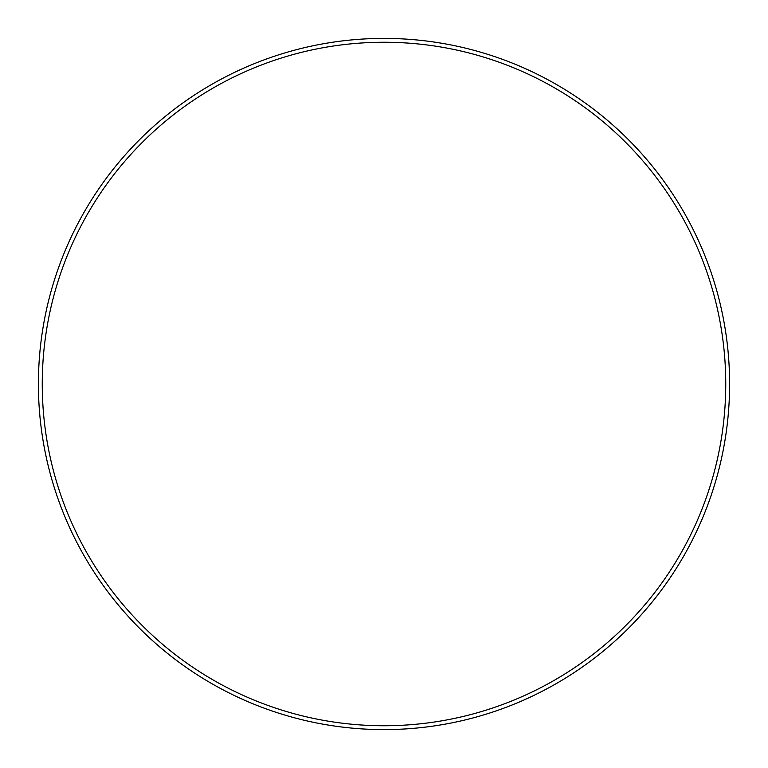 <?xml version="1.0" encoding="UTF-8"?>
<svg xmlns="http://www.w3.org/2000/svg" width="768" height="768" viewBox="0 0 768 768"><rect width="100%" height="100%" fill="white"/><g stroke="black" fill="none" stroke-linecap="round" stroke-linejoin="round"><path stroke-width="1.15" d="M384 42.25A341.75 341.75 0 0 1 725.75 384A341.75 341.75 0 0 1 384 725.75A341.75 341.75 0 0 1 42.25 384A341.75 341.75 0 0 1 384 42.25M384 38.4A345.6 345.6 0 0 1 729.6 384A345.6 345.6 0 0 1 384 729.6A345.6 345.6 0 0 1 38.4 384A345.6 345.6 0 0 1 384 38.4"/></g></svg>

